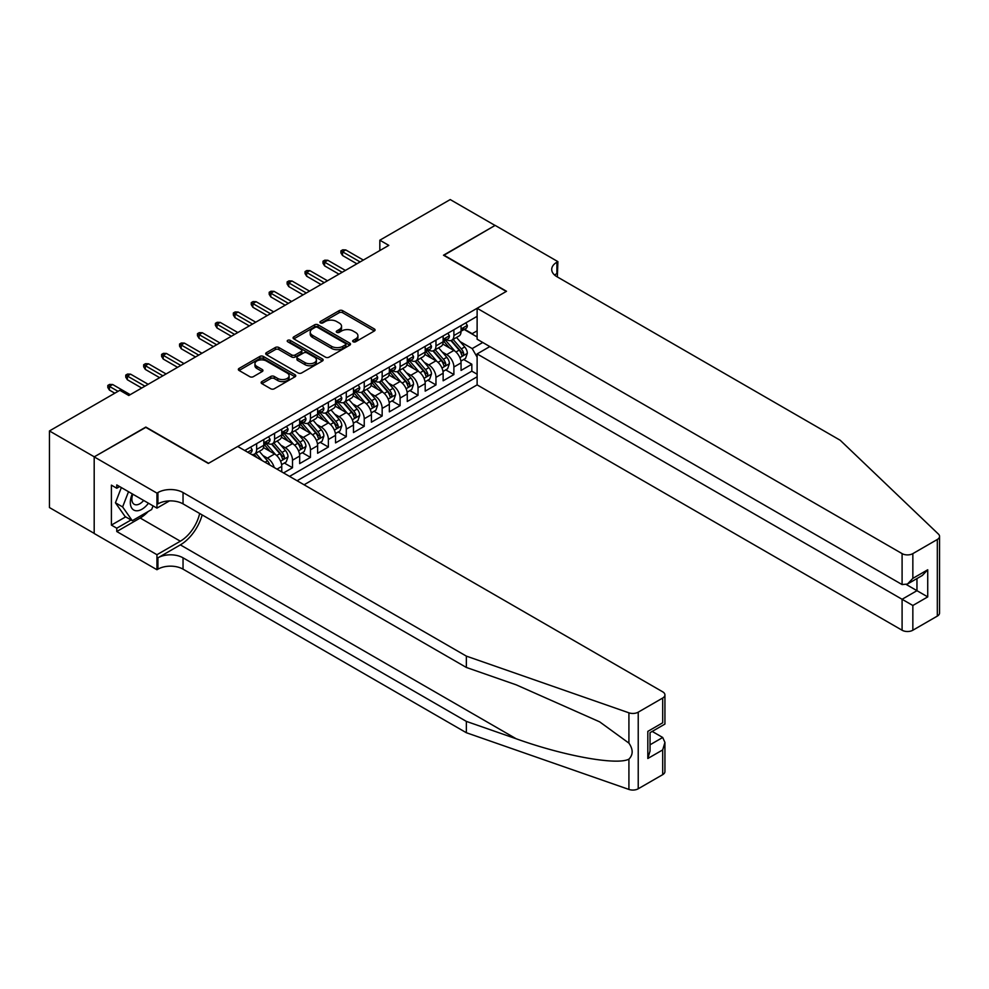 <?xml version="1.0" encoding="UTF-8"?>
<svg xmlns="http://www.w3.org/2000/svg" width="989" height="989" viewBox="0 0 989 989"><rect width="100%" height="100%" fill="white"/><g stroke="black" fill="none" stroke-linecap="round" stroke-linejoin="round"><path stroke-width="1.48" d="M353.172 341.786A1.743 1.001 0 0 0 355.632 341.786L374.337 330.994A2.485 1.434 0 0 0 375.066 329.98A2.485 1.434 0 0 0 374.337 328.954L342.651 310.67A2.485 1.434 0 0 0 339.128 310.67L320.436 321.462A1.743 1.001 0 0 0 319.917 322.179A1.743 1.001 0 0 0 320.436 322.884A1.743 1.001 0 0 0 322.896 322.884L325.319 321.487A7.961 4.599 0 0 1 336.581 321.487L339.215 323.007A7.961 4.599 0 0 1 341.551 326.259A7.961 4.599 0 0 1 339.215 329.522L336.804 330.919A1.743 1.001 0 0 0 336.285 331.624A1.743 1.001 0 0 0 336.804 332.341A1.743 1.001 0 0 0 339.264 332.341L341.687 330.944A7.961 4.599 0 0 1 352.949 330.944L355.583 332.465A7.961 4.599 0 0 1 357.919 335.716A7.961 4.599 0 0 1 355.583 338.967L353.172 340.364A1.743 1.001 0 0 0 352.653 341.081A1.743 1.001 0 0 0 353.172 341.786L353.172 340.364M261.862 381.593A2.485 1.434 0 0 0 261.133 382.607A2.485 1.434 0 0 0 261.862 383.633L270.751 388.764A2.485 1.434 0 0 0 274.274 388.764L295.043 376.772A2.485 1.434 0 0 0 295.773 375.758A2.485 1.434 0 0 0 295.043 374.732L263.358 356.448A2.485 1.434 0 0 0 259.835 356.448L239.066 368.44A2.485 1.434 0 0 0 238.337 369.453A2.485 1.434 0 0 0 239.066 370.467L249.809 376.673A2.485 1.434 0 0 0 253.332 376.673L262.221 371.53A2.485 1.434 0 0 0 262.95 370.516A2.485 1.434 0 0 0 262.221 369.503L256.893 366.424A6.663 3.845 0 0 1 254.939 363.705A6.663 3.845 0 0 1 259.056 360.157A6.663 3.845 0 0 1 266.313 360.997L287.169 373.038A6.663 3.845 0 0 1 289.109 375.758A6.663 3.845 0 0 1 285.005 379.306A6.663 3.845 0 0 1 277.748 378.466L274.274 376.463A2.485 1.434 0 0 0 270.751 376.463L261.862 381.593L261.862 383.633M145.828 427.372L94.276 456.831L49.45 430.944L49.45 507.555L94.19 533.38M145.828 427.063L208.592 463.297L506.257 291.446L443.492 255.211L495.044 225.443L450.218 199.568L379.838 240.203L379.838 250.551M49.45 430.944L119.83 390.309L128.793 395.489L388.801 245.371L379.838 240.203M325.492 357.153A2.485 1.434 0 0 0 329.016 357.153L349.785 345.161A2.485 1.434 0 0 0 350.514 344.147A2.485 1.434 0 0 0 349.785 343.134L318.099 324.837A2.485 1.434 0 0 0 314.576 324.837L293.807 336.829A2.485 1.434 0 0 0 293.078 337.855A2.485 1.434 0 0 0 293.807 338.868L325.492 357.153M288.429 342.169A1.743 1.001 0 0 1 290.197 342.404L290.197 340.34L322.414 358.933A2.485 1.434 0 0 1 323.143 359.947A2.485 1.434 0 0 1 322.414 360.973L301.645 372.952A2.485 1.434 0 0 1 298.122 372.952L266.437 354.668L266.437 352.64A2.485 1.434 0 0 0 265.707 353.654A2.485 1.434 0 0 0 266.437 354.668M266.437 352.64L275.325 347.498A2.485 1.434 0 0 1 278.849 347.498L291.693 354.915A2.485 1.434 0 0 0 295.217 354.915L301.113 351.515A2.485 1.434 0 0 0 301.843 350.502A2.485 1.434 0 0 0 301.113 349.488L287.737 341.761A1.743 1.001 0 0 1 287.23 341.044A1.743 1.001 0 0 1 288.306 340.117A1.743 1.001 0 0 1 290.197 340.34M283.546 472.927L292.509 467.748L284.35 463.037M280.839 445.174L285.339 447.77A10.15 5.86 60 0 1 292.509 460.194L299.679 456.053L299.679 463.606L310.447 457.4L302.288 452.69M298.765 434.814L303.264 437.41A10.15 5.86 60 0 1 310.447 449.834L317.617 445.693L317.617 453.259L328.373 447.04L320.213 442.33M316.703 424.466L321.202 427.063A10.15 5.86 60 0 1 328.373 439.487L335.543 435.345L335.543 442.899L346.298 436.693L338.139 431.983M334.628 414.107L339.128 416.715A10.15 5.86 60 0 1 346.298 429.139L353.481 424.998L353.481 432.552L364.236 426.333L356.077 421.623M352.566 403.759L357.066 406.355A10.15 5.86 60 0 1 364.236 418.78L371.407 414.638L371.407 422.192L382.162 415.986L374.003 411.276M370.492 393.412L374.992 396.008A10.15 5.86 60 0 1 382.162 408.432L389.345 404.291L389.345 411.844L400.1 405.638L391.941 400.928M388.417 383.052L392.93 385.648A10.15 5.86 60 0 1 400.1 398.073L407.27 393.931L407.27 401.497L418.026 395.279L409.866 390.568M406.355 372.705L410.855 375.301A10.15 5.86 60 0 1 418.026 387.725L425.196 383.584L425.196 391.137L435.964 384.931L427.804 380.221M424.281 362.345L428.793 364.953A10.15 5.86 60 0 1 435.964 377.365L443.134 373.224L443.134 380.79L453.889 374.571L453.889 367.018A10.15 5.86 -120 0 0 446.719 354.594L442.219 351.997M445.73 369.861L453.889 374.571M281.754 471.889L281.754 466.4A10.15 5.86 -120 0 0 274.583 453.976L263.494 447.572M274.163 467.5A10.15 5.86 60 0 0 267.401 458.117L262.901 455.521M299.679 456.053A10.15 5.86 -120 0 0 292.509 443.628L281.42 437.225M317.617 445.693A10.15 5.86 -120 0 0 310.447 433.269L299.358 426.877M335.543 435.345A10.15 5.86 -120 0 0 328.373 422.921L317.284 416.517M353.481 424.998A10.15 5.86 -120 0 0 346.298 412.574L335.209 406.17M371.407 414.638A10.15 5.86 -120 0 0 364.236 402.214L353.147 395.81M389.345 404.291A10.15 5.86 -120 0 0 382.162 391.867L371.073 385.463M407.27 393.931A10.15 5.86 -120 0 0 400.1 381.507L389.011 375.103M425.196 383.584A10.15 5.86 -120 0 0 418.026 371.159L406.936 364.756M443.134 373.224A10.15 5.86 -120 0 0 435.964 360.812L424.874 354.408M304.08 484.783L477.118 384.882L902.092 630.228L902.092 599.272L916.964 590.68L916.964 578.553M297.083 480.741L477.118 376.797M477.118 316.344L244.728 450.514M267.314 443.159L267.401 443.208A10.15 5.86 60 0 0 272.482 443.715L279.652 439.573A10.15 5.86 -120 0 0 281.754 434.925L281.754 429.127M285.24 432.811L285.339 432.861A10.15 5.86 60 0 0 290.407 433.367L297.578 429.226A10.15 5.86 -120 0 0 299.679 424.578L299.679 418.78M303.178 422.451L303.264 422.513A10.15 5.86 60 0 0 308.345 423.008L315.516 418.866A10.15 5.86 -120 0 0 317.617 414.23L317.617 408.432M321.104 412.104L321.202 412.153A10.15 5.86 60 0 0 326.271 412.66L333.441 408.519A10.15 5.86 -120 0 0 335.543 403.871L335.543 398.073M339.042 401.744L339.128 401.806A10.15 5.86 60 0 0 344.209 402.3L351.379 398.159A10.15 5.86 -120 0 0 353.481 393.523L353.481 387.725M356.967 391.397L357.066 391.446A10.15 5.86 60 0 0 362.135 391.953L369.305 387.812A10.15 5.86 -120 0 0 371.407 383.163L371.407 377.365M374.905 381.037L374.992 381.099A10.15 5.86 60 0 0 380.06 381.593L387.243 377.464A10.15 5.86 -120 0 0 389.345 372.816L389.345 367.018M392.831 370.69L392.93 370.739A10.15 5.86 60 0 0 397.998 371.246L405.169 367.104A10.15 5.86 -120 0 0 407.27 362.469L407.27 356.67M410.769 360.342L410.855 360.392A10.15 5.86 60 0 0 415.924 360.898L423.107 356.757A10.15 5.86 -120 0 0 425.196 352.109L425.196 346.311M428.694 349.982L428.793 350.044A10.15 5.86 60 0 0 433.862 350.539L441.032 346.397A10.15 5.86 -120 0 0 443.134 341.761L443.134 335.963M289.554 476.389L471.827 371.159L471.827 364.224L461.059 370.43L461.059 362.876A10.15 5.86 -120 0 0 453.889 350.452L442.8 344.048M446.62 339.635L446.719 339.684A10.15 5.86 -120 0 0 451.788 340.191A10.15 5.86 -120 0 0 453.889 335.543L453.889 329.745M451.788 340.191L458.958 336.05A10.15 5.86 -120 0 0 461.059 331.402L461.059 325.604M245.89 451.182L245.89 449.834M256.646 443.628L256.646 449.426A10.15 5.86 60 0 1 254.544 454.062A10.15 5.86 60 0 1 251.416 454.384M254.544 454.062L261.714 449.921A10.15 5.86 -120 0 0 263.816 445.285L263.816 439.487M274.583 433.269L274.583 439.067A10.15 5.86 60 0 1 272.482 443.715M292.509 422.921L292.509 428.719A10.15 5.86 60 0 1 290.407 433.367M310.447 412.574L310.447 418.372A10.15 5.86 60 0 1 308.345 423.008M328.373 402.214L328.373 408.012A10.15 5.86 60 0 1 326.271 412.66M346.298 391.867L346.298 397.665A10.15 5.86 60 0 1 344.209 402.3M364.236 381.507L364.236 387.305A10.15 5.86 60 0 1 362.135 391.953M382.162 371.159L382.162 376.957A10.15 5.86 60 0 1 380.06 381.593M400.1 360.8L400.1 366.598A10.15 5.86 60 0 1 397.998 371.246M418.026 350.452L418.026 356.25A10.15 5.86 60 0 1 415.924 360.898M435.964 340.105L435.964 345.903A10.15 5.86 60 0 1 433.862 350.539M435.964 377.365L435.964 384.931M418.026 387.725L418.026 395.279M400.1 398.073L400.1 405.638M382.162 408.432L382.162 415.986M364.236 418.78L364.236 426.333M346.298 429.139L346.298 436.693M328.373 439.487L328.373 447.04M310.447 449.834L310.447 457.4M292.509 460.194L292.509 467.748M477.118 357.128L472.186 348.585L460.145 341.638M472.186 348.585L482.756 342.478M464.2 329.485L477.118 336.94M464.558 329.275L472.186 333.676L477.118 330.833M463.668 359.514L471.827 364.224M471.827 371.159L477.118 374.213M353.864 342.033L355.583 341.032A7.961 4.599 0 0 0 357.919 337.781L357.919 335.716M341.551 326.259L341.551 328.336A7.961 4.599 0 0 1 339.215 331.587L337.496 332.588M374.299 331.006L342.651 312.734A2.485 1.434 0 0 0 339.128 312.734L321.128 323.131M349.747 345.186L318.099 326.914A2.485 1.434 0 0 0 314.576 326.914L293.844 338.881M345.384 344.864A1.743 1.001 0 0 0 345.89 344.147A1.743 1.001 0 0 0 345.384 343.443L317.568 327.384A1.743 1.001 0 0 0 315.108 327.384L312.549 328.855A7.961 4.599 0 0 0 310.225 332.106A7.961 4.599 0 0 0 312.549 335.358L331.562 346.335A7.961 4.599 0 0 0 342.824 346.335L345.384 344.864L345.384 346.929A1.743 1.001 0 0 0 345.89 346.224L345.89 344.147M310.225 332.106L310.225 334.183A7.961 4.599 0 0 0 312.549 337.434L312.549 335.358M345.384 346.929L342.824 348.4A7.961 4.599 0 0 1 331.562 348.4L312.549 337.434M266.474 354.68L275.325 349.574L275.325 347.498M301.843 350.502L301.843 352.566A2.485 1.434 0 0 1 301.113 353.592L295.217 356.992A2.485 1.434 0 0 1 291.693 356.992L278.849 349.574A2.485 1.434 0 0 0 275.325 349.574M290.197 342.404L322.377 360.985M305.032 362.617A6.663 3.845 0 0 0 312.289 363.458A6.663 3.845 0 0 0 316.393 359.897A6.663 3.845 0 0 0 314.44 357.177L307.097 352.937A2.485 1.434 0 0 0 303.574 352.937L297.677 356.349A2.485 1.434 0 0 0 296.947 357.363A2.485 1.434 0 0 0 297.677 358.377L305.032 362.617L305.032 364.694A6.663 3.845 0 0 0 312.289 365.522A6.663 3.845 0 0 0 316.393 361.974L316.393 359.897M296.947 357.363L296.947 359.427A2.485 1.434 0 0 0 297.677 360.441L297.677 358.377M305.032 364.694L297.677 360.441M289.109 375.758L289.109 377.823A6.663 3.845 0 0 1 285.005 381.371A6.663 3.845 0 0 1 277.748 380.542L274.274 378.54A2.485 1.434 0 0 0 270.751 378.54L261.9 383.645M254.939 363.705L254.939 365.782A6.663 3.845 0 0 0 256.893 368.501L256.893 366.424M262.221 369.503L262.221 371.53L256.893 368.501M295.006 376.784L263.358 358.513A2.485 1.434 0 0 0 259.835 358.513L239.103 370.492M460.911 361.096L465.547 358.426L467.34 353.246A6.725 3.882 -120 0 0 464.719 346.941L456.535 337.459M454.891 351.107L445.52 340.265M449.562 347.955L444.123 341.662A16.108 9.297 -120 0 0 443.628 341.094M450.873 340.55L459.168 350.143A6.725 3.882 60 0 1 461.554 354.779C462.568 356.127 463.285 355.719 463.717 353.53A6.725 3.882 -120 0 0 461.319 348.907L453.123 339.425M451.367 340.401L460.268 350.712A3.424 1.978 60 0 1 461.134 352.047L463.717 353.53M461.554 354.779L462.048 355.57M465.819 322.859L467.34 325.505A6.725 3.882 60 0 1 465.943 328.472L462.543 330.437A6.725 3.882 -120 0 0 463.717 328.892L463.569 328.299M461.294 330.759L461.319 330.759A6.725 3.882 -120 0 0 462.543 330.437M462.84 328.397L463.717 328.892C463.285 327.878 462.568 328.299 461.554 330.141A6.725 3.882 60 0 1 461.059 331.092M360.107 261.937L342.54 251.787L342.54 255.521L340.921 252.937L340.921 250.86L342.54 251.787L345.767 249.933L363.334 260.07M342.54 255.521L356.881 263.803M340.921 250.86L342.713 249.821L345.767 249.933M132.279 493.882A16.479 9.519 120 0 0 136.148 510.769A16.479 9.519 120 0 0 148.449 503.216M132.835 494.203A11.287 6.515 120 0 0 134.207 504.303A11.287 6.515 120 0 0 135.864 504.81A11.287 6.515 120 0 0 143.652 500.446M153.072 505.886L151.651 509.52L132.291 520.696L125.121 516.555L115.441 502.783L121.35 487.565M132.291 520.696L122.611 506.924L128.521 491.706M115.441 502.783L122.611 506.924M489.839 346.57L477.118 353.926L912.847 605.491L912.847 630.228L937.325 616.098L937.325 539.487A7.603 4.389 0 0 0 939.55 536.384A7.603 4.389 0 0 0 938.45 534.109L840.217 440.266L556.906 276.685A17.753 10.249 180 0 1 551.714 269.441A17.753 10.249 180 0 1 556.906 262.196L557.895 261.628L495.13 225.393L443.764 255.36M477.118 353.926L477.118 384.882M443.764 255.051L506.516 291.285L477.118 308.271L902.092 553.617A7.603 4.389 0 0 0 912.847 553.617L937.325 539.487M557.895 261.628L557.351 276.945M477.118 308.271L477.118 339.227L902.092 584.573L902.092 553.617M939.55 536.384L939.55 612.995A7.603 4.389 180 0 1 937.325 616.098M912.847 630.228A7.603 4.389 180 0 1 902.092 630.228M554.668 275.115A17.753 10.249 180 0 1 556.906 273.533L556.906 262.196M906.394 584.573L927.731 596.899L912.847 605.491M912.847 553.617L912.847 578.367L907.469 584.042L902.092 584.573M912.847 578.367L927.731 569.775L922.354 575.45L907.469 584.042M662.704 774.647L662.704 749.909L664.929 742.405L664.929 771.544A7.603 4.389 180 0 1 662.704 774.647L638.226 788.777A7.603 4.389 180 0 1 628.917 789.432L466.351 732.725L466.351 721.389L183.039 557.821A17.753 10.249 -0 0 0 157.931 557.821L180.344 544.877A33.033 19.075 120 0 0 202.164 514.923M466.351 721.389L516.196 738.771C563.841 755.955 617.062 765.56 628.917 759.144C633.232 754.718 633.232 749.378 628.917 743.122L599.668 721.859L516.196 684.833L466.351 667.451L183.039 503.883A17.753 10.249 -0 0 0 157.931 503.883L157.931 492.547L156.954 493.115L94.19 456.881L145.556 427.223L208.32 463.445L237.731 446.472L662.704 691.83A7.603 4.389 -0 0 1 664.929 694.933A7.603 4.389 -0 0 1 662.704 698.036L638.226 712.167L638.226 788.777M466.351 732.725L183.039 569.157A17.753 10.249 -0 0 0 157.931 569.157L156.954 569.726L94.19 533.491L94.19 456.881M466.351 667.451L466.351 656.115L183.039 492.547A17.753 10.249 -0 0 0 157.931 492.547M628.917 743.122L628.917 712.822L466.351 656.115M148.09 511.585A28.533 16.467 -60 0 1 140.178 518.013L116.776 531.526L116.776 528.213L131.043 519.979M119.657 486.588L116.776 488.245L111.398 485.142L111.398 525.097L116.776 528.213M116.776 488.245L116.776 484.931L156.954 508.123L156.954 493.115M156.954 569.726L156.954 554.705L180.344 541.206A28.533 16.467 120 0 0 199.667 513.476M116.776 531.526L156.954 554.705M652.196 731.415L662.704 737.485L664.929 742.405M169.465 500.891L156.954 508.123M628.917 712.822A7.603 4.389 -0 0 0 638.226 712.167M111.398 525.097L125.665 516.864M662.704 749.909L647.82 758.501L650.045 750.997L650.045 732.664L664.929 724.072L664.929 694.933M647.82 758.501L647.82 731.378C650.725 733.047 650.725 733.047 647.82 731.378L662.704 722.786C665.609 724.455 665.609 724.455 662.704 722.786L662.704 698.036M442.985 371.456L447.621 368.773L449.414 363.606A6.725 3.882 -120 0 0 446.793 357.289L438.597 347.807M436.953 361.467L427.594 350.625M431.624 358.302L426.197 352.01A16.108 9.297 -120 0 0 425.69 351.454M432.947 350.91L441.23 360.503A6.725 3.882 60 0 1 443.628 365.126C444.642 366.486 445.359 366.066 445.779 363.89A6.725 3.882 -120 0 0 443.381 359.254L435.197 349.772M433.429 350.749L442.343 361.059A3.424 1.978 60 0 1 443.196 362.394L445.779 363.89M443.628 365.126L444.123 365.93M425.047 381.803L429.683 379.133L431.476 373.953A6.725 3.882 -120 0 0 428.855 367.648L420.671 358.154M419.027 371.815L409.656 360.973M413.699 368.662L408.259 362.37A16.108 9.297 -120 0 0 407.765 361.801M415.009 361.257L423.304 370.85A6.725 3.882 60 0 1 425.703 375.486C426.704 376.834 427.421 376.426 427.854 374.238A6.725 3.882 -120 0 0 425.455 369.614L417.259 360.12M415.504 361.096L424.405 371.407A3.424 1.978 60 0 1 425.27 372.754L427.854 374.238M425.703 375.486L426.185 376.277M407.122 392.163L411.758 389.481L413.55 384.301A6.725 3.882 -120 0 0 410.93 377.996L402.733 368.514M401.089 382.162L391.731 371.32M395.761 379.01L390.334 372.717A16.108 9.297 -120 0 0 389.827 372.161M397.084 371.617L405.366 381.21A6.725 3.882 60 0 1 407.765 385.834C408.778 387.181 409.495 386.773 409.916 384.597A6.725 3.882 -120 0 0 407.517 379.961L399.333 370.479M397.566 371.456L406.479 381.766A3.424 1.978 60 0 1 407.332 383.102L409.916 384.597M407.765 385.834L408.259 386.637M389.184 402.511L393.82 399.84L395.612 394.66A6.725 3.882 -120 0 0 392.992 388.343L384.808 378.861M383.163 392.522L373.805 381.68M377.835 389.357L372.396 383.077A16.108 9.297 -120 0 0 371.901 382.508M379.158 381.964L387.441 391.557A6.725 3.882 60 0 1 389.839 396.193C390.84 397.541 391.557 397.121 391.99 394.945A6.725 3.882 -120 0 0 389.592 390.321L381.395 380.827M379.64 381.803L388.541 392.114A3.424 1.978 60 0 1 389.406 393.461L391.99 394.945M389.839 396.193L390.321 396.985M447.881 333.219L449.414 335.852A6.725 3.882 60 0 1 448.017 338.831L444.605 340.797A6.725 3.882 -120 0 0 445.779 339.252L445.643 338.646M443.356 341.106L443.381 341.106A6.725 3.882 -120 0 0 444.605 340.797M444.914 338.745L445.779 339.252C445.359 338.238 444.642 338.646 443.628 340.488A6.725 3.882 60 0 1 443.134 341.452M342.182 272.296L324.602 262.147L324.602 265.868L322.995 263.284L322.995 261.22L324.602 262.147L327.829 260.28L345.408 270.43M324.602 265.868L338.955 274.151M322.995 261.22L324.788 260.181L327.829 260.28M429.955 343.566L431.476 346.212A6.725 3.882 60 0 1 430.091 349.179L426.679 351.144A6.725 3.882 -120 0 0 427.854 349.599L427.705 349.006M425.431 351.466L425.455 351.466A6.725 3.882 -120 0 0 426.679 351.144M426.976 349.105L427.854 349.599C427.421 348.585 426.704 349.006 425.703 350.848A6.725 3.882 60 0 1 425.196 351.8M324.244 282.644L306.677 272.494L306.677 276.228L305.057 273.632L305.057 271.567L306.677 272.494L309.903 270.64L327.47 280.777M306.677 276.228L321.017 284.511M305.057 271.567L306.85 270.529L309.903 270.64M412.017 353.926L413.55 356.559A6.725 3.882 60 0 1 412.153 359.539L408.754 361.504A6.725 3.882 -120 0 0 409.916 359.959L409.78 359.353M407.493 361.813L407.517 361.813A6.725 3.882 -120 0 0 408.754 361.504M409.05 359.452L409.916 359.959C409.495 358.945 408.778 359.353 407.765 361.195A6.725 3.882 60 0 1 407.27 362.147M306.318 292.991L288.739 282.854L288.739 286.575L287.131 283.991L287.131 281.914L288.739 282.854L291.978 280.987L309.545 291.137M288.739 286.575L303.091 294.858M287.131 281.914L288.924 280.888L291.978 280.987M394.092 364.273L395.612 366.919A6.725 3.882 60 0 1 394.228 369.886L390.816 371.852A6.725 3.882 -120 0 0 391.99 370.306L391.842 369.713M389.567 372.173L389.592 372.173A6.725 3.882 -120 0 0 390.816 371.852M391.125 369.799L391.99 370.306C391.57 369.293 390.84 369.713 389.839 371.543A6.725 3.882 60 0 1 389.345 372.507M288.38 303.351L270.813 293.201L270.813 296.935L269.193 294.339L269.193 292.274L270.813 293.201L274.04 291.335L291.619 301.484M270.813 296.935L285.153 305.218M269.193 292.274L270.986 291.236L274.04 291.335M371.258 412.858L375.894 410.188L377.687 405.008A6.725 3.882 -120 0 0 375.066 398.703L366.87 389.221M365.238 402.869L355.867 392.027M359.897 399.717L354.47 393.424A16.108 9.297 -120 0 0 353.975 392.868M361.22 392.312L369.503 401.905A6.725 3.882 60 0 1 371.901 406.541C372.915 407.888 373.632 407.48 374.052 405.292A6.725 3.882 -120 0 0 371.654 400.669L363.47 391.187M361.702 392.163L370.615 402.474A3.424 1.978 60 0 1 371.481 403.809L374.052 405.292M371.901 406.541L372.396 407.332M376.154 374.621L377.687 377.266A6.725 3.882 60 0 1 376.29 380.233L372.89 382.211A6.725 3.882 -120 0 0 374.052 380.654L373.916 380.06M371.629 382.52L371.654 382.52A6.725 3.882 -120 0 0 372.89 382.211M373.187 380.159L374.052 380.654C373.632 379.64 372.915 380.06 371.901 381.902A6.725 3.882 60 0 1 371.407 382.854M270.454 313.698L252.887 303.561L252.887 307.282L251.268 304.699L251.268 302.622L252.887 303.561L256.114 301.694L273.681 311.844M252.887 307.282L267.228 315.565M251.268 302.622L253.06 301.583L256.114 301.694M353.32 423.218L357.956 420.535L359.749 415.368A6.725 3.882 -120 0 0 357.14 409.05L348.944 399.568M347.3 413.229L337.941 402.387M341.971 410.064L336.532 403.772A16.108 9.297 -120 0 0 336.037 403.215M343.294 402.671L351.577 412.265A6.725 3.882 60 0 1 353.975 416.888C354.977 418.248 355.694 417.828 356.127 415.652A6.725 3.882 -120 0 0 353.728 411.016L345.532 401.534M343.776 402.511L352.677 412.821A3.424 1.978 60 0 1 353.543 414.156L356.127 415.652M353.975 416.888L354.458 417.692M358.228 384.981L359.749 387.614A6.725 3.882 60 0 1 358.364 390.593L354.952 392.559A6.725 3.882 -120 0 0 356.127 391.014L355.978 390.42M353.703 392.868L353.728 392.868A6.725 3.882 -120 0 0 354.952 392.559M355.261 390.507L356.127 391.014C355.706 390 354.989 390.408 353.975 392.25A6.725 3.882 60 0 1 353.481 393.214M252.516 324.058L234.949 313.909L234.949 317.63L233.342 315.046L233.342 312.981L234.949 313.909L238.176 312.042L255.755 322.191M234.949 317.63L249.29 325.913M233.342 312.981L235.135 311.943L238.176 312.042M335.395 433.565L340.031 430.895L341.823 425.715A6.725 3.882 -120 0 0 339.202 419.41L331.006 409.916M329.374 423.576L320.003 412.734M324.046 420.424L318.606 414.131A16.108 9.297 -120 0 0 318.112 413.563M325.356 413.019L333.639 422.612A6.725 3.882 60 0 1 336.037 427.248C337.051 428.596 337.768 428.188 338.189 425.999A6.725 3.882 -120 0 0 335.79 421.376L327.606 411.894M325.851 412.87L334.752 423.168A3.424 1.978 60 0 1 335.617 424.516L338.189 425.999M336.037 427.248L336.532 428.039M340.303 395.328L341.823 397.974A6.725 3.882 60 0 1 340.426 400.941L337.026 402.906A6.725 3.882 -120 0 0 338.189 401.361L338.053 400.768M335.766 403.228L335.79 403.228A6.725 3.882 -120 0 0 337.026 402.906M337.323 400.866L338.189 401.361C337.768 400.347 337.051 400.768 336.037 402.61A6.725 3.882 60 0 1 335.543 403.561M234.591 334.406L217.024 324.256L217.024 327.989L215.404 325.406L215.404 323.329L217.024 324.256L220.25 322.402L237.817 332.539M217.024 327.989L231.364 336.272M215.404 323.329L217.197 322.29L220.25 322.402M317.457 443.925L322.093 441.242L323.885 436.075A6.725 3.882 -120 0 0 321.277 429.758L313.08 420.276M311.436 433.936L302.078 423.094M306.108 430.771L300.668 424.479A16.108 9.297 -120 0 0 300.174 423.922M307.431 423.379L315.714 432.972A6.725 3.882 60 0 1 318.112 437.595C319.113 438.955 319.83 438.535 320.263 436.359A6.725 3.882 -120 0 0 317.865 431.723L309.668 422.241M307.913 423.218L316.814 433.528A3.424 1.978 60 0 1 317.679 434.863L320.263 436.359M318.112 437.595L318.594 438.399M322.365 405.688L323.885 408.321A6.725 3.882 60 0 1 322.501 411.3L319.088 413.266A6.725 3.882 -120 0 0 320.263 411.721L320.115 411.115M317.84 413.575L317.865 413.575A6.725 3.882 -120 0 0 319.088 413.266M319.398 411.214L320.263 411.721C319.843 410.707 319.126 411.115 318.112 412.957A6.725 3.882 60 0 1 317.617 413.909M216.665 344.753L199.086 334.616L199.086 338.337L197.479 335.753L197.479 333.676L199.086 334.616L202.312 332.749L219.892 342.899M199.086 338.337L213.426 346.62M197.479 333.676L199.271 332.65L202.312 332.749M299.531 454.272L304.167 451.602L305.96 446.422A6.725 3.882 -120 0 0 303.339 440.117L295.142 430.623M293.51 444.284L284.14 433.442M288.182 441.131L282.743 434.839A16.108 9.297 -120 0 0 282.248 434.27M289.493 433.726L297.788 443.319A6.725 3.882 60 0 1 300.174 447.955C301.188 449.303 301.905 448.882 302.325 446.707A6.725 3.882 -120 0 0 299.939 442.083L291.743 432.589M289.987 433.565L298.888 443.876A3.424 1.978 60 0 1 299.754 445.223L302.325 446.707M300.174 447.955L300.668 448.746M304.439 416.035L305.96 418.681A6.725 3.882 60 0 1 304.563 421.648L301.163 423.613A6.725 3.882 -120 0 0 302.325 422.068L302.189 421.475M299.902 423.935L299.939 423.935A6.725 3.882 -120 0 0 301.163 423.613M301.46 421.574L302.325 422.068C301.905 421.054 301.188 421.475 300.174 423.317A6.725 3.882 60 0 1 299.679 424.269M198.727 355.113L181.16 344.963L181.16 348.697L179.541 346.101L179.541 344.036L181.16 344.963L184.387 343.109L201.954 353.246M181.16 348.697L195.501 356.98M179.541 344.036L181.333 342.998L184.387 343.109M281.605 464.632L286.229 461.95L288.022 456.77A6.725 3.882 -120 0 0 285.413 450.465L277.217 440.983M275.572 454.631L266.214 443.789M270.244 451.478L264.817 445.186A16.108 9.297 -120 0 0 264.31 444.63M271.567 444.073L279.85 453.679A6.725 3.882 60 0 1 282.248 458.303C283.262 459.65 283.979 459.242 284.399 457.066A6.725 3.882 -120 0 0 282.001 452.43L273.805 442.948M272.049 443.925L280.95 454.235A3.424 1.978 60 0 1 281.816 455.57L284.399 457.066M282.248 458.303L282.73 459.094M286.501 426.395L288.022 429.028A6.725 3.882 60 0 1 286.637 432.008L283.225 433.973A6.725 3.882 -120 0 0 284.399 432.416L284.251 431.822M281.976 434.282L282.001 434.282A6.725 3.882 -120 0 0 283.225 433.973M283.534 431.921L284.399 432.416C283.979 431.414 283.262 431.822 282.248 433.664A6.725 3.882 60 0 1 281.754 434.616M180.802 365.46L163.222 355.323L163.222 359.044L161.615 356.46L161.615 354.383L163.222 355.323L166.449 353.456L184.028 363.606M163.222 359.044L177.575 367.327M161.615 354.383L163.408 353.357L166.449 353.456M269.75 464.954A6.725 3.882 -120 0 0 267.475 460.812L259.291 451.33M262.172 460.59L255.879 453.296M254.124 454.272L256.979 457.586M253.629 454.433L255.743 456.869M268.575 436.742L270.096 439.376A6.725 3.882 60 0 1 268.699 442.355L265.299 444.321A6.725 3.882 -120 0 0 266.461 442.775L266.325 442.182M264.038 444.642L264.075 444.642A6.725 3.882 -120 0 0 265.299 444.321M265.596 442.268L266.461 442.775C266.041 441.762 265.324 442.17 264.31 444.012A6.725 3.882 60 0 1 263.816 444.976M162.864 375.82L145.296 365.67L145.296 369.404L143.677 366.808L143.677 364.743L145.296 365.67L148.523 363.804L166.09 373.953M145.296 369.404L159.637 377.674M143.677 364.743L145.47 363.705L148.523 363.804M250.637 447.09L252.158 449.735A6.725 3.882 60 0 1 250.773 452.702L249.648 453.358M144.938 386.167L127.358 376.03L127.358 379.751L125.751 377.168L125.751 375.091L127.358 376.03L130.585 374.163L148.165 384.301M127.358 379.751L141.711 388.034M125.751 375.091L127.544 374.052L130.585 374.163M118.037 391.347L109.433 386.378L109.433 390.099L107.813 387.515L107.813 385.45L109.433 386.378L112.659 384.511L130.227 394.66M109.433 390.099L114.811 393.214M107.813 385.45L109.606 384.412L112.659 384.511M267.401 458.117L274.583 453.976M285.339 447.77L292.509 443.628M303.264 437.41L310.447 433.269M321.202 427.063L328.373 422.921M339.128 416.715L346.298 412.574M357.066 406.355L364.236 402.214M374.992 396.008L382.162 391.867M392.93 385.648L400.1 381.507M410.855 375.301L418.026 371.159M428.793 364.953L435.964 360.812M446.719 354.594L453.889 350.452M453.889 335.543L461.059 331.402M256.646 449.426L263.816 445.285M274.583 439.067L281.754 434.925M292.509 428.719L299.679 424.578M310.447 418.372L317.617 414.23M328.373 408.012L335.543 403.871M346.298 397.665L353.481 393.523M364.236 387.305L371.407 383.163M382.162 376.957L389.345 372.816M400.1 366.598L407.27 362.469M418.026 356.25L425.196 352.109M435.964 345.903L443.134 341.761M453.889 367.018L461.059 362.876M276.994 469.145L281.754 466.4M355.583 341.032L355.583 338.967M336.804 332.341L336.804 330.919M339.215 331.587L339.215 329.522M320.436 322.884L320.436 321.462M339.128 312.734L339.128 310.67M342.651 312.734L342.651 310.67M374.337 330.994L374.337 328.954M293.807 338.868L293.807 336.829M314.576 326.914L314.576 324.837M318.099 326.914L318.099 324.837M349.785 345.161L349.785 343.134M331.562 348.4L331.562 346.335M342.824 348.4L342.824 346.335M278.849 349.574L278.849 347.498M291.693 356.992L291.693 354.915M295.217 356.992L295.217 354.915M301.113 353.592L301.113 351.515M322.414 360.973L322.414 358.933M270.751 378.54L270.751 376.463M274.274 378.54L274.274 376.463M277.748 380.542L277.748 378.466M239.066 370.467L239.066 368.44M259.835 358.513L259.835 356.448M263.358 358.513L263.358 356.448M295.043 376.772L295.043 374.732M459.885 357.659L467.29 353.382M461.319 348.907L464.719 346.941M455.954 351.997L459.168 350.143M467.29 325.43L461.059 329.028M927.731 569.775L927.731 596.899M516.196 738.771L180.344 544.877M183.039 503.883L183.039 492.547M183.039 557.821L183.039 569.157M628.917 789.432L628.917 759.144M157.931 557.821L157.931 569.157M140.178 518.013L180.344 541.206M650.045 744.791L662.704 737.485M441.959 368.007L449.365 363.729M443.381 359.254L446.793 357.289M438.028 362.357L441.23 360.503M424.021 378.354L431.439 374.089M425.455 369.614L428.855 367.648M420.102 372.705L423.304 370.85M406.096 388.714L413.501 384.437M407.517 379.961L410.93 377.996M402.164 383.052L405.366 381.21M388.158 399.062L395.575 394.784M389.592 390.321L392.992 388.343M384.239 393.412L387.441 391.557M449.365 335.778L443.134 339.375M431.439 346.125L425.196 349.723M413.501 356.485L407.27 360.083M395.575 366.832L389.345 370.43M370.232 409.421L377.637 405.144M371.654 400.669L375.066 398.703M366.301 403.759L369.503 401.905M377.637 377.192L371.407 380.79M352.307 419.769L359.712 415.491M353.728 411.016L357.14 409.05M348.375 414.119L351.577 412.265M359.712 387.54L353.481 391.137M334.369 430.128L341.774 425.851M335.79 421.376L339.202 419.41M330.437 424.466L333.639 422.612M341.774 397.899L335.543 401.497M316.443 440.476L323.848 436.198M317.865 431.723L321.277 429.758M312.512 434.814L315.714 432.972M323.848 408.247L317.617 411.844M298.505 450.823L305.91 446.546M299.939 442.083L303.339 440.117M294.574 445.174L297.788 443.319M305.91 418.594L299.679 422.192M280.579 461.183L287.984 456.906M282.001 452.43L285.413 450.465M276.648 455.521L279.85 453.679M287.984 428.954L281.754 432.552M265.027 462.234L267.475 460.812M270.046 439.301L263.816 442.899M252.121 449.661L247.683 452.22"/></g></svg>
